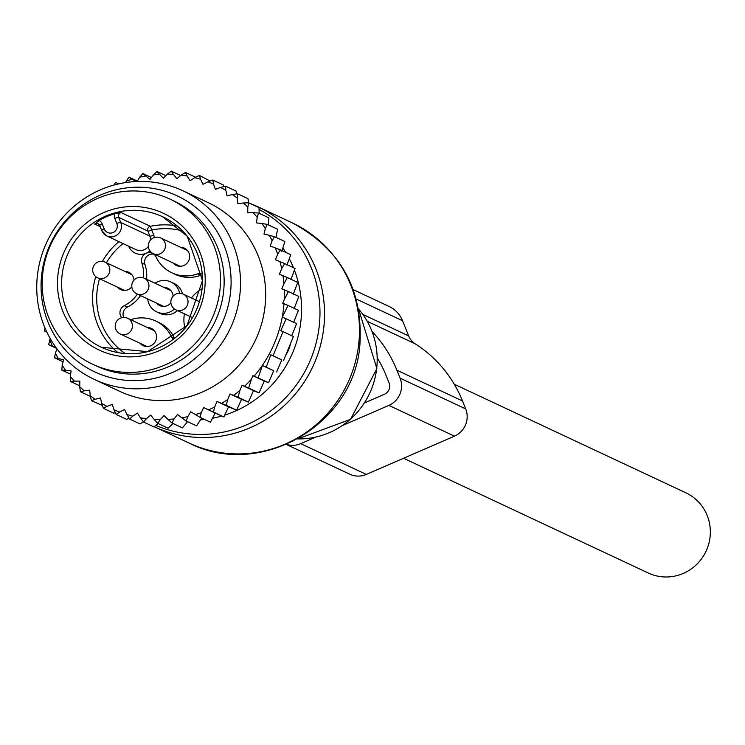 <?xml version="1.0" encoding="UTF-8"?>
<svg xmlns="http://www.w3.org/2000/svg" width="745" height="745" viewBox="0 0 745 745"><rect width="100%" height="100%" fill="white"/><g stroke="black" fill="none" stroke-linecap="round" stroke-linejoin="round"><path stroke-width="1.12" d="M155.062 283.23A16.539 16.092 115.1 0 1 179.629 293.279M174.488 309.007A16.539 16.092 115.1 0 1 147.687 298.95M163.965 287.402A9.555 9.294 115.1 0 1 173.101 296.147M170.922 302.88A9.555 9.294 115.1 0 1 156.59 303.122M180.504 247.256A9.555 9.294 115.1 0 1 187.619 262.547A9.555 9.294 115.1 0 1 173.129 262.985M124.862 271.404A9.555 9.294 115.1 0 1 134.007 280.157M131.818 286.89A9.555 9.294 115.1 0 1 117.487 287.132M156.757 311.885L159.849 313.338A16.539 16.092 -64.9 0 0 177.468 310.572M182.506 293.791A16.539 16.092 -64.9 0 0 173.902 283.379L170.801 281.927M202.258 274.933A7.813 7.599 -64.9 0 0 200.629 275.333L197.537 273.881A34.736 33.795 -64.9 0 1 171.918 272.819A34.736 33.795 -64.9 0 1 156.003 256.895A7.813 7.599 -64.9 0 0 146.234 253.244A7.813 7.599 -64.9 0 0 141.867 263.032A34.736 33.795 -64.9 0 1 143.45 277.82M171.918 272.819L175.019 274.272A34.736 33.795 -64.9 0 0 200.629 275.333M153.889 254.222A7.813 7.599 -64.9 0 0 144.968 264.484L141.867 263.032M123.717 317.426A7.813 7.599 -64.9 0 1 127.395 307.117A34.736 33.795 -64.9 0 0 140.516 295.588M146.551 279.235A34.736 33.795 -64.9 0 0 144.968 264.484M174.581 338.221A34.736 33.795 -64.9 0 0 158.732 322.445L155.64 320.993A34.736 33.795 -64.9 0 0 130.692 319.698M202.156 273.694A7.813 7.599 -64.9 0 0 197.537 273.881M201.988 288.827A34.736 33.795 -64.9 0 0 191.409 297.925M184.406 313.831A34.736 33.795 -64.9 0 0 184.937 328.182M174.488 338.295L171.555 336.917A7.813 7.599 -64.9 0 0 173.259 339.245M171.555 336.917A34.736 33.795 -64.9 0 0 155.64 320.993M127.395 307.117L124.294 305.664A7.813 7.599 -64.9 0 0 121.705 317.715M124.294 305.664A34.736 33.795 -64.9 0 0 137.415 294.135M147.417 327.539A9.555 9.294 115.1 0 1 154.522 342.83A9.555 9.294 115.1 0 1 140.041 343.268M150.592 239.965A10.421 10.141 -64.9 0 0 149.847 236.1A3.474 0.596 -21.9 0 0 153.721 235.075L151.691 230.028A3.474 0.596 -21.9 0 1 147.817 231.052A3.474 3.38 -64.9 0 1 150.36 226.303L121.202 212.623L114.59 213.778A72.079 70.114 -64.9 0 0 99.169 220.473L94.745 224.105L100.165 226.648M61.49 339.571A91.179 88.702 115.1 0 1 61.733 226.527A91.179 88.702 115.1 0 1 170.056 199.139A91.179 88.702 115.1 0 1 201.197 223.817A91.179 88.702 115.1 0 1 200.964 336.87A91.179 88.702 115.1 0 1 92.631 364.249A91.179 88.702 115.1 0 1 61.49 339.571M170.056 199.139L173.706 200.852A91.179 88.702 115.1 0 1 204.847 225.53A91.179 88.702 115.1 0 1 204.605 338.575A91.179 88.702 115.1 0 1 96.273 365.963L92.631 364.249M113.929 185.058L115.549 182.413L118.986 183.968M55.735 347.179L52.243 345.904A123.316 119.954 -64.9 0 1 49.887 339.618L50.278 338.658M56.965 348.874L55.419 353.046A123.316 119.954 -64.9 0 0 58.24 358.513L63.567 359.77L62.217 365.218A123.316 119.954 -64.9 0 0 65.644 370.302L71.082 370.926L70.356 376.476A123.316 119.954 -64.9 0 0 74.342 381.114L79.836 381.105L79.734 386.692A123.316 119.954 -64.9 0 0 84.232 390.818L89.698 390.156L90.229 395.707A123.316 119.954 -64.9 0 0 95.174 399.273L91.402 400.698L102.4 405.448M137.155 181.473L139.706 177.208A123.316 119.954 -64.9 0 1 145.731 175.988L150.043 179.349L153.442 174.889A123.316 119.954 -64.9 0 1 159.551 174.386L163.444 178.241L167.318 174.19A123.316 119.954 -64.9 0 1 173.427 174.405L176.854 178.698L181.147 175.122A123.316 119.954 -64.9 0 1 187.181 176.043L190.087 180.718L194.743 177.664A123.316 119.954 -64.9 0 1 200.619 179.294L202.975 184.285L207.93 181.789A123.316 119.954 -64.9 0 1 213.573 184.09L215.333 189.342L220.539 187.433A123.316 119.954 -64.9 0 1 225.865 190.394L227.02 195.833L232.384 194.538A123.316 119.954 -64.9 0 1 237.329 198.105L237.86 203.655L243.326 202.994A123.316 119.954 -64.9 0 1 247.824 207.119L247.722 212.707L253.216 212.688A123.316 119.954 -64.9 0 1 257.202 217.335L256.476 222.885L261.914 223.509A123.316 119.954 -64.9 0 1 265.341 228.594L263.991 234.042L269.317 235.299A123.316 119.954 -64.9 0 1 272.139 240.765L270.184 246.027L275.315 247.908A123.316 119.954 -64.9 0 1 277.671 254.194L275.389 259.744L279.962 261.616A123.316 119.954 -64.9 0 1 281.675 268.684L279.375 274.253L282.951 275.715A123.316 119.954 -64.9 0 1 283.752 282.104A123.316 119.954 -64.9 0 1 283.901 283.78L281.824 288.818L284.264 289.824A123.316 119.954 -64.9 0 1 284.236 299.667L282.755 303.243L283.994 303.746A123.316 119.954 -64.9 0 1 254.129 376.188L252.9 375.685L251.428 379.261A123.316 119.954 -64.9 0 1 244.509 386.292L242.06 385.295L239.983 390.333A123.316 119.954 -64.9 0 1 233.623 395.399L230.047 393.947L227.746 399.516A123.316 119.954 -64.9 0 1 221.544 403.352L216.972 401.471L214.681 407.021A123.316 119.954 -64.9 0 1 208.572 409.843L203.599 407.59L201.271 412.702A123.316 119.954 -64.9 0 1 195.404 414.611L190.729 411.78L187.852 416.604A123.316 119.954 -64.9 0 1 181.827 417.824L177.515 414.453L174.116 418.923A123.316 119.954 -64.9 0 1 168.007 419.426L164.114 415.57L160.24 419.621A123.316 119.954 -64.9 0 1 154.131 419.407L150.704 415.114L146.411 418.69A123.316 119.954 -64.9 0 1 140.377 417.768L137.471 413.084L132.815 416.148A123.316 119.954 -64.9 0 1 126.939 414.518L124.583 409.526L119.628 412.022A123.316 119.954 -64.9 0 1 113.985 409.722L112.225 404.47L107.019 406.379A123.316 119.954 -64.9 0 1 101.693 403.418L100.538 397.979L95.174 399.273M125.626 182.562L126.287 181.109A123.316 119.954 -64.9 0 1 132.154 179.2L136 181.529M94.392 379.466L119.535 391.255A104.207 101.376 -64.9 0 0 222.206 380.583A104.207 101.376 -64.9 0 0 265.164 284.394A104.207 101.376 -64.9 0 0 208.023 202.556L182.879 190.767A104.207 101.376 115.1 0 1 240.02 272.605A104.207 101.376 115.1 0 1 197.053 368.794A104.207 101.376 115.1 0 1 94.392 379.466A104.207 101.376 115.1 0 1 37.25 297.618A104.207 101.376 115.1 0 1 80.209 201.429A104.207 101.376 115.1 0 1 182.879 190.767M45.072 328.191L44.365 330.92L46.73 331.851M49.887 339.618L48.667 344.674L52.243 345.904M56.611 348.399L48.667 344.674M63.064 361.809L54.515 357.796L55.419 353.046M58.24 358.513L54.515 357.796M70.645 374.26L61.816 370.116L62.217 365.218M65.644 370.302L61.816 370.116M79.752 385.826L70.477 381.477L70.356 376.476M74.342 381.114L70.477 381.477M90.387 396.405L80.376 391.712L79.734 386.692M84.232 390.818L80.376 391.712M90.229 395.707L91.402 400.698M115.363 412.665L113.789 413.186L103.397 408.316L101.693 403.418M107.019 406.379L103.397 408.316M129.108 418.169L126.585 419.333L116.192 414.462L113.985 409.722M119.628 412.022L116.192 414.462M143.431 421.875L140.032 423.924L129.639 419.053L126.939 414.518M132.815 416.148L129.639 419.053M158.247 423.598L153.936 426.904L143.543 422.024L140.377 417.768M146.411 418.69L143.543 422.024M154.131 419.407L157.726 423.346L160.24 419.621M168.007 419.426L171.993 423.002L174.116 418.923M181.827 417.824L186.166 420.981L187.852 416.604M195.404 414.611L200.051 417.33L201.271 412.702M208.572 409.843L213.47 412.078L214.681 407.021M221.544 403.352L226.238 405.308L227.746 399.516M239.983 390.333L238.009 397.243L233.623 395.399M251.428 379.261L248.672 388.043L244.509 386.292M283.994 303.746L288.017 305.441L282.336 317.156L286.182 318.767L280.753 330.687L283.035 331.646L273.098 355.747L270.826 354.788L266.254 367.108L262.408 365.488L258.152 377.883L254.129 376.188M293.632 322.455L298.41 310.311L288.017 305.441M284.236 299.667L288.436 291.574L284.264 289.824M294.145 308.588L298.829 296.445L288.436 291.574M283.901 283.78L287.337 277.559L282.951 275.715M293.279 294.191L297.73 282.429L287.337 277.559M281.675 268.684L284.655 263.572L279.962 261.616M290.885 279.654L295.048 268.451L284.655 263.572M277.671 254.194L280.344 249.817L275.315 247.908M286.927 265.155L290.736 254.697L280.344 249.817M281.731 251.447L284.897 241.566L274.505 236.696L272.139 240.765M269.317 235.299L274.505 236.696M275.957 237.376L277.596 229.246L267.204 224.375L265.341 228.594M261.914 223.509L267.204 224.375M268.321 224.897L268.936 217.894L258.543 213.023L257.202 217.335M253.216 212.688L258.543 213.023M259.158 213.312L259.027 207.65L248.634 202.78L247.824 207.119M243.326 202.994L248.634 202.78M248.56 202.78L248.001 198.664L237.608 193.793L237.329 198.105M232.384 194.538L237.608 193.793M236.733 193.914L236.016 191.046L225.623 186.175L225.865 190.394M220.539 187.433L225.623 186.175M223.854 186.613L223.211 184.909L212.819 180.029L213.573 184.09M207.93 181.789L212.819 180.029M210.118 180.998L199.381 175.448L200.619 179.294M194.743 177.664L199.381 175.448M195.637 177.236L185.477 172.468L187.181 176.043M181.147 175.122L185.477 172.468M173.427 174.405L171.294 171.145L167.318 174.19M159.551 174.386L157.018 171.499L153.442 174.889M145.731 175.988L142.844 173.511L139.706 177.208M132.154 179.2L128.959 177.17L126.287 181.109M262.408 365.488L273.704 370.787L266.254 367.108M270.826 354.788L281.759 359.919L273.098 355.747M283.491 360.617L293.428 336.517L283.035 331.646M291.695 335.818L296.575 323.647L286.182 318.767M273.704 370.787L268.545 382.753L264.289 381.03L259.064 392.913L253.514 390.659L248.402 402.114L241.557 399.339L236.621 410.178L228.51 406.882L223.863 416.949L215.398 413.121A34.736 33.795 115.1 0 1 214.867 413.531M41.524 295.579A97.195 94.54 -64.9 0 0 145.536 379.931A97.195 94.54 -64.9 0 0 230.633 272.251A97.195 94.54 -64.9 0 0 126.631 187.908A97.195 94.54 -64.9 0 0 41.524 295.579M203.888 419.128A34.736 33.795 115.1 0 1 200.452 419.966M290.671 343.287A34.736 33.795 115.1 0 1 285.856 354.965M281.759 359.919L276.646 371.978M268.545 382.753L258.152 377.883M203.599 407.59L215.137 413L210.444 422.201L200.051 417.33M201.69 418.094L196.559 425.861L186.166 420.981M187.582 421.642L182.385 427.872L171.993 423.002M173.045 423.495L168.119 428.226L157.726 423.346M46.833 332.074L44.365 330.92M137.369 181.109L128.959 177.17M151.431 177.534L142.844 173.511M165.911 175.662L157.018 171.499M180.653 175.531L171.294 171.145M264.289 381.03L252.9 375.685M259.064 392.913L248.672 388.043M253.514 390.659L242.06 385.295M248.402 402.114L238.009 397.243M241.557 399.339L230.047 393.947M236.621 410.178L226.238 405.308M228.51 406.882L216.972 401.471M223.863 416.949L213.47 412.078M367.35 321.365L415.17 343.799A17.368 16.893 115.1 0 1 408.642 335.911L402.542 320.722A27.788 27.034 115.1 0 0 389.16 306.493L353.242 289.647M372.211 331.674A125.924 122.487 115.1 0 1 396.908 370.209L400.093 378.153A20.841 20.273 115.1 0 1 388.862 405.401L342.83 425.386M415.17 343.799A125.924 122.487 115.1 0 1 462.505 400.978L465.69 408.912A20.841 20.273 115.1 0 1 454.459 436.16L366.326 474.416A20.841 20.273 115.1 0 1 349.824 474.23L286.35 444.467M377.37 358.103A113.761 110.66 115.1 0 1 385.891 374.996L389.076 382.93A8.689 8.446 115.1 0 1 384.401 394.282L364.678 402.849M315.591 437.203L300.729 443.647A20.841 20.273 115.1 0 1 286.546 444.383M454.236 384.197L685.856 492.808A44.29 43.08 115.1 0 1 706.502 550.22A44.29 43.08 115.1 0 1 650.171 573.855A44.29 43.08 115.1 0 1 648.243 573.007L403.548 458.259M292.236 222.857A121.575 118.269 115.1 0 1 358.699 344.255A121.575 118.269 115.1 0 1 188.997 443.014C259.688 479.454 353.987 424.883 359.863 345.261C363.337 289.768 340.8 248.97 292.236 222.857L257.286 206.477A121.575 118.269 115.1 0 1 323.758 327.875A121.575 118.269 115.1 0 1 154.206 426.699L188.997 443.014M259.074 209.447A119.805 116.537 115.1 0 1 319.205 326.375A119.805 116.537 115.1 0 1 155.863 425.423M358.569 309.026A78.16 76.027 115.1 0 1 376.691 368.421A78.16 76.027 115.1 0 1 297.655 438.907M294.415 270.146A109.338 106.367 115.1 0 1 300.85 321.561A109.338 106.367 115.1 0 1 224.701 415.133M221.796 416.017A109.338 106.367 115.1 0 1 212.455 418.262M204.633 419.472A109.338 106.367 115.1 0 1 201.169 419.826M282.839 247.992A109.338 106.367 115.1 0 1 285.633 252.304M289.274 258.72A109.338 106.367 115.1 0 1 293.446 267.697M121.202 212.623A3.474 3.38 -64.9 0 0 118.669 217.382L147.817 231.052L149.847 236.1L120.699 222.429A10.421 10.141 -64.9 0 1 106.824 235.96L101.73 230.559A3.474 0.596 -21.9 0 1 104.226 228.92L102.195 223.873A3.474 0.596 158.1 0 0 99.7 225.502L101.73 230.559A3.474 0.596 -21.9 0 0 101.814 230.624A10.421 10.141 -64.9 0 0 106.824 235.96L135.981 249.64A10.421 10.141 -64.9 0 0 148.348 246.53M153.721 235.075A13.894 13.512 115.1 0 1 154.448 237.525M149.941 250.879A13.894 13.512 115.1 0 1 128.615 246.185M94.745 224.105A3.474 3.38 115.1 0 1 98.107 223.798L99.7 225.502A3.474 0.596 158.1 0 0 99.783 225.577L101.739 230.456M114.59 213.778A6.947 6.761 -64.9 0 0 114.786 218.406A3.474 0.596 158.1 0 1 118.669 217.382L120.699 222.429A3.474 0.596 158.1 0 0 116.816 223.453A6.947 6.761 -64.9 0 1 113.072 232.542A6.947 6.761 -64.9 0 1 104.226 228.92M114.786 218.406L116.816 223.453M177.226 226.014A72.079 70.114 115.1 0 0 150.36 226.303L151.691 230.028A68.605 66.733 115.1 0 1 182.618 230.987M125.151 353.54A68.605 66.733 115.1 0 1 111.219 340.456A68.605 66.733 115.1 0 1 99.523 278.704M106.423 262.762A68.605 66.733 115.1 0 1 123.037 243.568M117.878 352.581A72.079 70.114 115.1 0 1 107.829 342.318A72.079 70.114 115.1 0 1 95.779 276.637M102.4 261.355A72.079 70.114 115.1 0 1 118.893 241.622M98.107 223.798A3.474 3.38 115.1 0 1 99.709 225.409M102.195 223.873A6.947 6.761 -64.9 0 0 99.169 220.473M187.293 236.286A72.079 70.114 115.1 0 1 187.107 325.649A72.079 70.114 115.1 0 1 101.469 347.3A72.079 70.114 115.1 0 1 76.856 327.791A72.079 70.114 115.1 0 1 77.042 238.428A72.079 70.114 115.1 0 1 162.68 216.776A72.079 70.114 115.1 0 1 187.2 236.165M73.466 329.653A75.552 73.494 115.1 0 1 85.442 223.789A75.552 73.494 115.1 0 1 189.221 233.744A75.552 73.494 115.1 0 1 177.245 339.599A75.552 73.494 115.1 0 1 73.466 329.653M163.574 251.158A8.689 8.446 -64.9 0 0 160.687 237.962A8.689 8.689 0 0 0 150.192 240.439A8.689 8.689 0 0 0 153.312 253.691A8.689 8.446 -64.9 0 0 163.574 251.158M186.129 307.285A8.689 8.446 -64.9 0 0 183.242 294.098A8.689 8.689 0 0 0 172.738 296.575A8.689 8.689 0 0 0 175.867 309.827A8.689 8.446 -64.9 0 0 186.129 307.285M130.487 331.441A8.689 8.446 -64.9 0 0 127.6 318.245A8.689 8.689 0 0 0 117.095 320.722A8.689 8.689 0 0 0 120.224 333.974A8.689 8.446 -64.9 0 0 130.487 331.441M107.932 275.305A8.689 8.446 -64.9 0 0 105.045 262.11A8.689 8.689 0 0 0 94.55 264.596A8.689 8.689 0 0 0 97.669 277.838A8.689 8.446 -64.9 0 0 107.932 275.305M147.026 291.295A8.689 8.446 -64.9 0 0 144.139 278.108A8.689 8.689 0 0 0 133.644 280.586A8.689 8.689 0 0 0 136.773 293.828A8.689 8.446 -64.9 0 0 147.026 291.295M362.927 314.474L408.642 335.911M356.25 299.015L402.542 320.722M396.908 370.209L462.505 400.978M400.093 378.153L465.69 408.912M366.326 474.416L300.729 443.647M454.459 436.16L388.862 405.401M358.55 308.952L376.886 368.598L350.569 419.323L297.59 438.945M249.175 203.031L257.286 206.477M162.68 216.776L187.228 236.24L202.472 280.595L187.004 325.63L147.584 351.621L101.469 347.3M187.517 250.544L160.687 237.962M180.141 266.272L153.312 253.691M199.343 301.651L183.242 294.098M192.424 317.584L175.867 309.827M154.429 330.827L127.6 318.245M147.054 346.555L120.224 333.974M131.874 274.691L105.045 262.11M124.499 290.42L97.669 277.838M170.968 290.69L144.139 278.108M163.593 306.409L136.773 293.828"/></g></svg>

